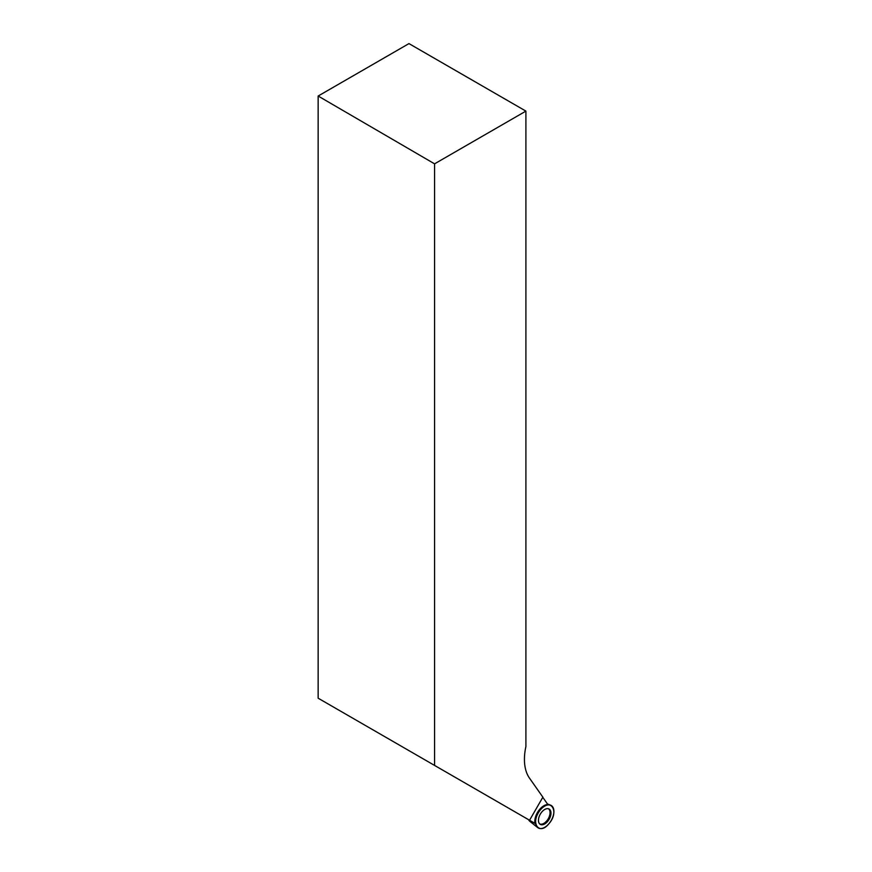<?xml version="1.0" encoding="UTF-8"?>
<svg xmlns="http://www.w3.org/2000/svg" width="872" height="872" viewBox="0 0 872 872"><rect width="100%" height="100%" fill="white"/><g stroke="black" fill="none" stroke-linecap="round" stroke-linejoin="round"><path stroke-width="1.31" d="M549.044 823.571A12.982 7.499 -60 0 1 537.686 827.593A12.982 7.499 -60 0 1 538.231 812.977A12.982 7.499 -60 0 1 550.624 805.194A12.982 7.499 -60 0 1 549.044 823.571C538.874 836.466 529.686 821.914 540.4 809.87C550.57 796.975 559.759 811.516 549.044 823.571M549.142 819.277A8.851 5.112 120 0 0 548.87 808.911A8.851 5.112 120 0 0 540.291 814.165A8.851 5.112 120 0 0 540.03 824.214A8.851 5.112 120 0 0 549.142 819.277M422.004 758.16A10.649 6.148 -60 0 1 421.906 758.106L528.53 819.658A11.467 6.616 120 0 0 529.773 821.271L537.686 827.593M318.149 96.029L408.968 43.6L525.903 111.115L525.903 746.519A52.963 30.575 -60 0 0 529.457 778.086L542.875 797.172L529.555 820.247L434.572 765.42L434.572 163.838L318.149 96.029L318.149 698.2L434.572 765.42M525.903 111.115L434.572 163.838M529.468 820.203L534.961 823.375A12.829 7.412 -60 0 1 538.351 811.102A12.829 7.412 -60 0 1 547.856 804.518L542.798 797.313M548.401 808.747A8.753 5.047 -60 0 1 549.545 815.8A8.753 5.047 -60 0 1 543.877 823.375A8.753 5.047 -60 0 1 539.648 823.887M421.906 758.106L528.53 819.658L421.906 758.106M547.463 803.951L550.624 805.194"/></g></svg>
